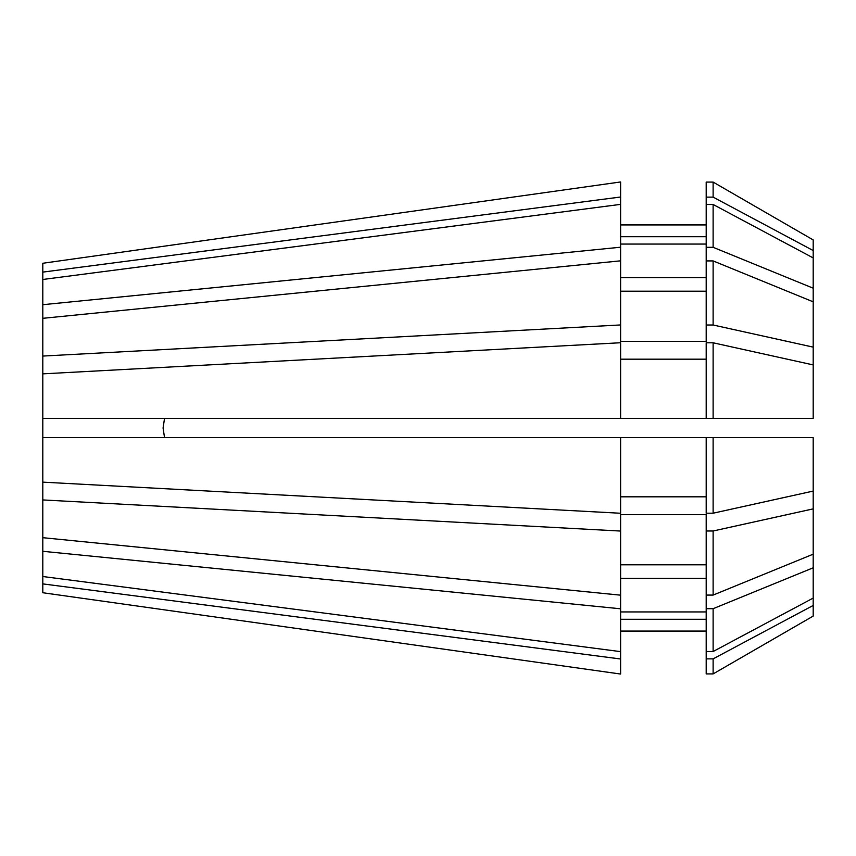 <?xml version="1.0" encoding="UTF-8"?>
<svg xmlns="http://www.w3.org/2000/svg" width="856" height="856" viewBox="0 0 856 856"><rect width="100%" height="100%" fill="white"/><g stroke="black" fill="none" stroke-linecap="round" stroke-linejoin="round"><path stroke-width="1.28" d="M163.079 428L164.534 437.63L163.079 428L164.534 418.37L163.079 428M42.8 583.888L620.6 658.992L620.6 674.036L42.8 592.737L42.8 356.064L620.6 324.948L620.6 247.213L42.8 304.704L42.8 263.263L620.6 181.964L42.8 263.263M42.8 356.064L42.8 304.704M42.8 279.484L620.6 204.37L620.6 247.213M42.8 373.858L620.6 342.742L620.6 418.37L42.8 418.37M42.8 537.686L620.6 595.166L620.6 531.052L42.8 499.936M713.123 204.488L813.2 257.924L813.2 288.205L713.123 247.309L713.123 204.488L706.2 204.488L706.2 182.093L713.123 182.093L813.2 239.926L713.123 182.093L713.123 197.126L813.2 250.562L813.2 239.926M713.123 342.796L813.2 364.924L813.2 418.37L713.123 418.37L713.123 342.796L706.2 342.796L706.2 418.37L620.6 418.37M713.123 530.998L713.123 595.081L813.2 554.174L813.2 508.871L713.123 530.998L706.2 530.998L706.2 514.606L620.6 514.606L620.6 531.052M713.123 247.309L706.2 247.309L706.2 204.488M713.123 418.37L706.2 418.37M713.123 595.081L706.2 595.081L706.2 530.998M706.2 247.309L706.2 325.002L713.123 325.002L713.123 260.92L706.2 260.92M620.6 244.067L706.2 244.067M706.2 277.601L620.6 277.601M620.6 359.188L706.2 359.188M706.2 564.789L620.6 564.789M813.2 616.074L713.123 673.907L813.2 616.074L813.2 567.796L713.123 608.691L706.2 608.691L706.2 595.081M813.2 554.174L813.2 567.796M713.123 673.907L706.2 673.907L713.123 673.907L713.123 658.874L813.2 605.438M706.2 673.907L706.2 658.874L713.123 658.874M706.2 608.691L706.2 658.874M620.6 619.295L706.2 619.295M706.2 631.075L620.6 631.075M620.6 658.992L620.6 608.787L42.8 551.296M42.8 272.112L620.6 197.008L620.6 181.964M620.6 260.834L42.8 318.314M620.6 674.036L42.8 592.737M42.8 576.516L620.6 651.63M42.8 482.142L620.6 513.258L620.6 437.63L42.8 437.63M813.2 250.562L813.2 257.924M713.123 325.002L813.2 347.129L813.2 288.205M813.2 347.129L813.2 364.924M713.123 513.204L713.123 437.63L706.2 437.63L706.2 513.204L713.123 513.204L813.2 491.077L813.2 508.871M813.2 491.077L813.2 437.63L713.123 437.63M813.2 301.826L713.123 260.92M706.2 651.512L713.123 651.512L713.123 608.691M713.123 651.512L813.2 598.077M706.2 197.126L713.123 197.126M620.6 324.948L620.6 341.394L706.2 341.394L706.2 325.002M620.6 236.705L706.2 236.705M706.2 224.925L620.6 224.925M706.2 291.211L620.6 291.211M620.6 611.933L706.2 611.933M706.2 578.399L620.6 578.399M620.6 496.812L706.2 496.812M706.2 437.63L620.6 437.63M620.6 197.008L620.6 204.37M620.6 595.166L620.6 608.787"/></g></svg>
